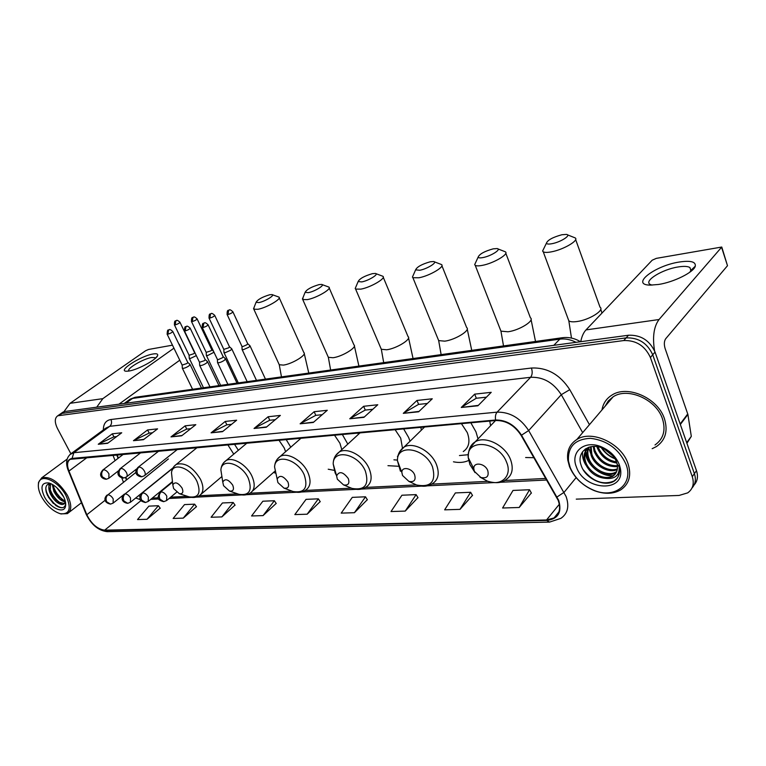 <?xml version="1.0" encoding="UTF-8"?>
<svg xmlns="http://www.w3.org/2000/svg" width="766" height="766" viewBox="0 0 766 766"><rect width="100%" height="100%" fill="white"/><g stroke="black" fill="none" stroke-linecap="round" stroke-linejoin="round"><path stroke-width="1.15" d="M238.35 450.284L234.396 444.117M290.783 447.181L286.082 439.454M347.812 444.108L342.278 434.379M410.021 441.235L408.642 437.482L403.605 428.836M358.048 432.953L358.316 434.437M478.022 438.889L475.964 431.842L470.812 422.765M420.86 427.284L421.357 430.157M489.761 421.061L490.556 425.752M117.074 454.717L118.385 458.106M125.835 477.342L126.716 479.631M453.462 461.802C459.169 462.97 464.215 462.53 468.62 460.481M387.96 465.68L398.301 466.264M328.212 469.213L334.129 470.334M273.472 472.469L275.272 473.034M525.629 457.522L533.95 457.695M694.101 484.974C697.529 481.144 698.324 476.375 696.486 470.669L655.035 352.054C649.664 340.42 640.826 334.809 628.513 335.23L64.708 411.514L62.305 412.596M576.262 499.135L679.078 495.449L687.696 492.873C692.914 489.081 694.436 483.681 692.273 476.672L650.411 357.521L652.728 354.782C647.337 343.111 638.471 337.48 626.138 337.883L62.008 413.401L59.604 414.483L62.008 413.401L626.138 337.883C638.471 337.48 647.337 343.111 652.728 354.782L694.389 473.656L652.728 354.782L655.035 352.054M692.004 487.999C695.442 484.16 696.237 479.382 694.389 473.656C696.237 479.382 695.442 484.16 692.004 487.999M664.438 418.724C657.87 397.889 627.277 384.561 611.785 395.179C606.318 398.636 603.062 403.538 601.999 409.896C603.062 403.538 606.318 398.636 611.785 395.179C627.277 384.561 657.87 397.889 664.438 418.724C668.144 430.885 665.491 440.153 656.481 446.53C665.491 440.153 668.144 430.885 664.438 418.724M558.203 500.39C560.942 508.279 559.563 514.12 554.048 517.931L546.541 519.97L104.655 530.168C97.406 529.134 91.46 523.992 86.826 514.733L68.959 471.061C66.757 465.211 67.197 461.295 70.29 459.313L495.822 420.515C506.077 420.39 514.493 425.322 521.072 435.308L558.203 500.39M558.692 500.37L521.512 435.184C514.762 424.939 506.135 419.883 495.621 420.017L72.071 458.413C67.188 459.456 66.067 463.66 68.691 471.023L86.558 514.685C91.307 524.174 97.406 529.45 104.837 530.503L546.732 520.44C558.136 519.042 562.129 512.349 558.692 500.37M147.024 519.281L158.38 505.723L148.882 506.135L137.526 519.578L147.024 519.281L160.18 508.164M183.266 518.132L194.621 504.162L184.52 504.593L173.154 518.448L183.266 518.132L196.431 506.68M221.872 516.906L233.199 502.496L222.437 502.965L211.09 517.251L221.872 516.906L235.018 505.1M263.073 515.604L274.352 500.725L262.862 501.223L251.564 515.968L263.073 515.604L276.181 503.415M519.214 507.485L529.536 489.733L513.009 490.441L502.592 508.011L519.214 507.485L531.345 492.978M460.002 509.361L470.64 492.27L455.358 492.931L444.644 509.84L460.002 509.361L472.469 495.391M405.233 511.094L416.11 494.616L401.939 495.229L391.005 511.544L405.233 511.094L417.949 497.622M354.419 512.703L365.487 496.799L352.293 497.364L341.196 513.124L354.419 512.703L367.326 499.691M307.156 514.206L318.35 498.829L306.046 499.355L294.833 514.589L307.156 514.206L320.178 501.615M652.172 448.685L656.481 446.53L652.172 448.685M650.411 357.521C645.001 345.82 636.106 340.171 623.754 340.554L57.776 415.766C54.558 418.025 54.491 422.325 57.546 428.663L70.855 453.731M170.99 436.888L185.142 425.839L195.809 424.67L181.657 435.806L170.99 436.888L182.069 435.49M133.456 440.699L147.579 429.946L157.585 428.855L143.453 439.684L133.456 440.699L143.855 439.368M98.249 444.261L112.334 433.805L121.727 432.78L107.633 443.313L98.249 444.261L108.044 443.007M300.128 423.799L314.156 411.715L327.283 410.279L313.294 422.468L300.128 423.799L313.706 422.114M349.746 418.772L363.63 406.296L377.782 404.745L363.946 417.336L349.746 418.772L364.338 416.972M403.299 413.343L416.982 400.455L432.263 398.78L418.648 411.792L403.299 413.343L419.04 411.409M461.266 407.464L474.671 394.145L491.226 392.326L477.927 405.779L461.266 407.464L478.31 405.386M211.09 432.828L225.233 421.444L236.646 420.199L222.504 431.67L211.09 432.828L222.916 431.335M254.034 428.472L268.138 416.752L280.366 415.411L266.281 427.236L254.034 428.472L266.683 426.892M268.138 416.752L269.785 420.266M275.281 419.682L269.689 420.275L254.561 428.127M225.233 421.444L226.87 424.833M231.543 424.335L226.774 424.843L211.617 432.484M474.671 394.145L476.337 398.253M486.429 397.181L476.241 398.263L461.774 407.072M416.982 400.455L418.648 404.4M427.351 403.471L418.552 404.41L403.806 412.96M363.63 406.296L365.296 410.088M372.783 409.283L365.2 410.097L350.263 418.399M314.156 411.715L315.812 415.364M322.237 414.674L315.716 415.373L300.655 423.435M112.334 433.805L113.914 436.879M116.633 436.582L113.818 436.888L98.776 443.954M147.579 429.946L149.179 433.116M152.482 432.761L149.083 433.125L133.983 440.373M185.142 425.839L186.751 429.113M190.705 428.692L186.665 429.123L171.517 436.563M318.35 498.829L320.255 501.73M365.487 496.799L367.402 499.805M416.11 494.616L418.025 497.747M470.64 492.27L472.545 495.516M529.536 489.733L531.422 493.113M274.352 500.725L276.258 503.53M233.199 502.496L235.095 505.206M194.621 504.162L196.508 506.786M158.38 505.723L160.247 508.27M678.973 262.077C690.52 260.316 695.968 261.685 695.289 266.185C693.852 272.208 673.889 282.166 658.54 284.464L650.277 285.124C629.978 285 654.298 265.898 678.973 262.077M689.783 272.256L690.894 270.379L689.907 267.535C687.696 266.223 683.693 266.041 677.9 266.999C662.188 269.431 643.756 280.796 649.999 284.33L651.971 285.124M654.557 350.818C652.354 336.916 653.848 326.488 659.038 319.527L721.764 247.035L656.328 258.362L652.201 260.191L585.99 329.916L659.038 319.527M580.752 341.693C581.748 336.523 583.491 332.597 585.99 329.916M721.907 247.485L727.489 265.716L665.673 338.773C664.122 341.157 663.93 344.394 665.099 348.463L687.897 414.444L691.305 436.361L686.93 443.313M570.134 467.356C574.596 477.869 582.514 485.52 593.889 490.317C614.581 499.173 634.057 484.275 625.975 464.215C618.832 448.972 607.017 440.345 590.519 438.324C574.998 439.1 567.644 446.702 568.477 461.122L570.134 467.356M569.521 466.666C574.184 477.639 582.457 485.644 594.339 490.661C604.451 494.386 613.25 494.127 620.728 489.876C629.307 483.978 631.711 475.14 627.928 463.353C621.255 443.179 591.572 429.63 576.855 439.483C569.693 444.089 566.668 450.983 567.788 460.155L569.521 466.666M654.997 444.969C663.461 438.985 665.951 430.291 662.475 418.887C656.309 399.364 627.641 386.868 613.097 396.836L608.319 400.905L605.14 406.2M616.86 462.99C607.591 461.764 601.032 456.641 597.193 447.612L596.886 446.588M617.463 466.599C606.854 467.136 599.079 462.051 594.138 451.337L593.257 446.434M617.406 465.766C607.065 465.833 599.567 460.711 594.904 450.408L594.071 446.406M617.243 469.587C608.788 473.714 594.387 465.824 591.065 455.081L590.509 446.789M617.367 468.878C608.769 472.411 595.086 464.56 591.831 454.142L591.122 446.664M616.419 472.124L615.261 472.919C607.151 478.118 591.409 470.2 587.953 458.863C586.565 454.688 586.794 450.829 588.642 447.306M615.261 472.919L616.017 471.952C607.917 477.151 592.185 469.252 588.738 457.915C587.455 454.123 587.551 450.552 589.006 447.181M606.002 478.405L612.417 476.548C616.506 473.848 618.095 469.788 617.195 464.359L616.448 461.745C614.112 455.866 609.726 451.423 603.292 448.407C589.217 441.838 576.243 452.141 581.04 464.962C585.377 480.09 608.338 488.88 616.515 479.076C619.244 475.782 620.154 471.712 619.263 466.867L619.206 466.791C619.608 475.284 615.213 479.162 606.002 478.405C596.159 477.62 589.102 472.373 584.831 462.674C582.849 455.894 584.334 450.705 589.274 447.095M615.433 473.781L612.972 475.849C604.862 481.038 589.083 473.082 585.617 461.716C583.816 455.894 584.784 451.107 588.508 447.354M614.734 458.192C609.506 456.383 605.284 452.955 602.066 447.909M613.604 456.536L603.953 448.713M616.525 461.946C607.754 460.347 601.569 455.282 597.978 446.76M619.531 465.326L618.248 465.632M619.809 466.197L619.589 467.25M616.448 461.745L617.329 464.522M619.273 464.598C616.103 456.804 610.358 450.983 602.038 447.133C585.061 439.253 569.818 451.672 576.434 467.001C584.42 491.226 626.023 493.017 620.269 468.064L619.273 464.598M619.081 466.006L619.301 466.906M617.08 478.377L613.968 481.029C603.11 485.376 592.903 481.661 583.347 469.903M585.77 464.952C583.165 460.625 582.093 456.23 582.533 451.768M589.006 461.381L585.607 451.557M585.569 450.973L585.588 448.828M592.233 457.838L588.709 447.851M619.158 473.982L617.453 474.738M613.738 475.6C601.674 477.41 586.277 464.77 585.272 452.524M585.195 451.672L585.205 449.087M615.117 458.844C609.506 456.68 604.881 452.936 601.233 447.612M561.928 234.731C552.736 237.249 547.566 240.084 546.407 243.224C546.847 244.153 548.734 244.306 552.056 243.684C560.836 242.075 571.723 235.028 566.428 234.415L561.928 234.731M567.453 234.827L575.017 237.833C579.795 240.036 563.613 249.668 551.357 251.851C547.326 252.608 544.626 252.598 543.247 251.803L542.596 251.037L544.013 248.136M474.413 471.368L480.885 477.486C486.822 478.673 489.12 476.375 487.77 470.611C485.002 463.037 473.053 461.601 473.819 468.84L474.413 471.368M493.208 248.845C484.438 251.296 479.411 254.063 478.137 257.137C478.491 257.96 480.11 258.104 482.992 257.558C491.111 256.083 501.95 249.142 497.086 248.567L493.208 248.845M497.919 248.902L505.244 251.765C509.658 253.824 493.591 263.38 482.197 265.39C478.712 266.051 476.385 266.032 475.226 265.333L474.671 264.643L475.83 262.135M402.533 475.475L408.9 481.402C414.157 482.331 416.062 480.129 414.617 474.786C411.945 467.94 401.566 466.13 401.863 472.498L402.533 475.475M463.277 451.547C469.06 447.536 470.391 441.206 467.27 432.57L461.41 423.617M459.456 455.54L468.198 454.707M430.272 261.771C421.884 264.165 416.991 266.865 415.603 269.871L419.806 270.254C427.332 268.895 438.133 262.058 433.633 261.532L430.272 261.771M434.322 261.8L441.417 264.519C445.506 266.453 429.554 275.904 418.945 277.771L412.903 277.713L412.434 277.101L413.381 274.927M337.327 479.2L343.561 484.916C348.243 485.673 349.823 483.557 348.31 478.578C343.12 471.751 339.223 470.86 336.619 475.916L337.327 479.2M397.43 456.392L397.908 456.096M402.466 448.187L400.714 438.152L395.045 429.611M393.916 459.83L397.449 460.088M372.439 273.654C364.386 275.99 359.618 278.623 358.134 281.562L361.782 281.907C368.781 280.653 379.524 273.922 375.359 273.443L372.439 273.654M375.924 273.654L382.818 276.248C386.61 278.058 370.763 287.413 360.872 289.136L355.606 289.079L355.204 288.523L355.989 286.666M277.914 482.599L283.975 488.114C288.179 488.727 289.5 486.697 287.939 482.025C283.2 475.676 279.609 474.7 277.168 479.104L277.914 482.599M341.799 449.661L339.932 443.246L334.445 435.088M319.087 284.607C311.36 286.886 306.706 289.462 305.117 292.334L308.315 292.65C314.836 291.492 325.521 284.866 321.643 284.425L319.087 284.607M322.113 284.598L328.825 287.059C332.348 288.763 316.607 298.012 307.358 299.611L302.752 299.554L303.049 297.457M223.557 485.701L229.427 491.025C233.218 491.533 234.329 489.579 232.74 485.175C228.364 479.248 225.041 478.214 222.772 482.082L223.557 485.701M285.622 451.701L284.205 447.918L278.881 440.105M269.728 294.747C262.298 296.978 257.749 299.496 256.074 302.292L258.889 302.58C264.969 301.498 275.588 294.996 271.978 294.584L269.728 294.747M272.37 294.719L278.901 297.074C282.194 298.663 266.558 307.798 257.893 309.292L253.843 309.234L254.082 307.415M173.623 488.555L179.311 493.687C182.748 494.108 183.677 492.232 182.078 488.076C178.009 482.513 174.926 481.441 172.819 484.859L173.623 488.555M233.764 454.133L227.77 444.72M242.056 349.21L243.358 349.679L249.046 347.151L249.965 345.715L247.734 343.733M241.932 346.309L242.899 346.529L247.006 344.7L247.677 343.666L232.912 311.858M223.94 352.245L225.175 352.695L230.786 350.196L231.725 348.76L229.513 346.816M223.806 349.382L228.775 347.783L229.455 346.749L214.748 315.439M206.341 355.194L207.519 355.615L214.001 352.245M206.198 352.36L211.062 350.78L211.77 349.746L197.111 318.905M189.231 358.057L190.361 358.459L196.316 355.625M189.087 355.261L193.855 353.691L194.583 352.666L179.981 322.285M217.525 362.289L217.592 362.672C219.172 362.969 221.47 362.155 224.495 360.221L225.472 358.718L223.203 356.736M217.381 359.369L218.31 359.589L222.437 357.76L223.145 356.678L208.074 324.794M199.658 365.152L199.725 365.516C201.247 365.794 203.497 364.989 206.485 363.094L207.49 361.6L205.24 359.647M199.505 362.27L204.455 360.662L205.192 359.589L190.169 328.202M182.298 367.929L182.375 368.274C183.84 368.542 186.042 367.747 188.991 365.88L190.025 364.396L187.794 362.471M182.145 365.085L187 363.486L187.747 362.414L172.79 331.506M153.143 353.978C156.561 353.423 158.064 353.911 157.662 355.443C156.934 359.407 137.746 369.834 128.87 371.041L126.61 371.232C116.7 371.386 140.934 355.769 153.143 353.978M155.335 358.344L155.058 357.693L151.668 357.492C143.309 358.689 125.873 368.992 129.014 370.935L129.1 371.003M96.727 407.177L102.826 398.655L173.939 348.176M63.951 411.677L70.051 403.318L145.617 350.742L148.47 349.478L172.474 345.169M179.244 344.183L184.865 356.458M179.771 360.192L118.96 404.17M41.728 497.057C46.918 505.828 53.103 511.382 60.303 513.727C69.744 514.599 71.659 508.595 66.029 495.698C58.417 480.713 40.004 472.756 38.53 483.509C37.85 487.281 38.922 491.791 41.728 497.057M60.935 513.9L67.437 513.622C71.889 510.52 71.841 504.354 67.312 495.123C58.695 481.699 50.154 475.945 41.69 477.84L38.53 482.389L38.319 485.395M63.722 496.981L56.837 487.741M65.397 501.902C61.108 501.165 57.258 497.661 53.859 491.399L52.308 484.39M65.254 501.088L61.711 499.355L54.721 490.757L53.141 484.878M65.483 502.161L65.503 503.118L62.123 504.555C57.804 503.923 53.898 500.409 50.393 494.013C48.335 489.302 48.296 485.845 50.288 483.652M64.497 503.559L58.35 502.046L51.265 493.361L50.192 490.556L50.594 483.652M62.008 493.917L59.346 490.355M62.123 504.555L63.722 504.143L65.416 501.826M63.147 495.851C59.193 489.11 54.453 484.811 48.928 482.963C41.527 482.312 40.052 486.965 44.505 496.904C50.297 508.203 64.334 514.436 65.55 506.077C66.048 503.252 65.244 499.844 63.147 495.851M50.92 483.681C46.515 483.71 44.974 486.563 46.286 492.241L47.54 495.545L55.755 505.436C60.706 508.605 63.913 508.519 65.388 505.177L65.656 503.434M63.367 507.485C57.871 509.333 46.238 497.201 45.816 488.181M61.337 503.597C55.727 500.064 51.858 494.903 49.713 488.114M49.273 485.146L49.302 483.739M64.698 500.935C59.154 497.421 55.324 492.318 53.199 485.606M53.467 503.578L48.287 496.962M56.502 500.543L51.983 494.75M48.909 486.42L48.89 483.825M59.691 497.67L55.64 492.49M61.922 493.792L59.355 490.364M628.513 335.23L623.754 340.554M696.486 470.669L692.273 476.672M64.708 411.514L59.288 415.296M576.07 342.325C570.546 339.52 565.126 338.457 559.802 339.147L553.78 345.342M562.694 337.682L559.802 339.147L132.489 398.435L125.863 403.242M135.668 397.219L128.659 400.225M546.541 519.97L559.324 504.248M72.071 458.413L73.852 452.696L497.105 412.146C509.917 411.926 520.44 418.064 528.664 430.559L566.093 496.512C569.473 506.326 567.74 513.613 560.875 518.362L549.548 522.096L546.732 520.44M557.035 496.952L564.092 492.337L576.128 477.62M521.512 435.184L528.664 430.559L561.277 394.691C553.416 382.607 543.199 376.815 530.608 377.293L497.105 412.146C495.545 414.023 495.056 416.647 495.621 420.017M69.869 454.573L73.852 452.696L109.73 426.317L105.832 428.117M68.691 471.023L68.193 470.343M86.558 514.685L86.041 513.967M104.837 530.503L107.719 531.661L549.165 522.106M103.343 429.946C103.381 423.837 105.909 420.371 110.926 419.519L531.422 368.025C547.163 367.335 559.946 374.545 569.78 389.664L589.447 424.661M582.667 432.637L561.277 394.691L569.78 389.664M531.422 368.025C532.648 371.864 532.37 374.947 530.608 377.293L109.73 426.317C111.664 424.546 112.056 422.277 110.926 419.519M68.959 471.061L87.257 457.407M86.826 514.733L105.172 500.227M112.918 455.09L115.082 460.634M121.775 477.85L123.46 482.197M135.706 497.996L140.456 499.719M104.655 530.168L141.021 500.581M150.739 499.375L158.801 498.972M169.104 498.475L191.557 497.373M196.019 497.153L241.788 494.922M246.528 494.692L296.423 492.251M301.488 492.002L356.085 489.33M361.523 489.072L421.491 486.132M427.361 485.845L493.534 482.618M499.901 482.302L546.79 480.014M680.17 423.981L687.753 413.908M727.489 265.716L721.725 247.763M687.897 414.444L680.342 424.469M686.7 442.652L691.305 436.361M568.104 318.867L568.832 320.849C570.277 321.864 573.006 322.093 577.028 321.529C589.265 319.977 604.977 310.106 600.017 307.176L575.639 239.557M479.947 477.094L487.454 481.163C501.261 486.659 512.578 475.983 506.604 462.281C498.972 441.254 465.987 437.807 468.256 457.656L469.893 464.55L475.054 472.632M480.885 477.486L487.454 481.163C495.659 483.595 501.854 483.078 506.039 479.612C512.253 475.36 513.766 468.696 510.558 459.629C505.254 445.247 485.184 435.308 475.207 441.848L469.769 448.311M500.313 329.504L500.954 331.161L508.03 331.774C519.415 330.338 535.022 320.552 530.417 317.813L505.79 253.211M411.399 482.57L416.608 485.012C431.028 487.645 436.333 481.594 432.503 466.867C425.178 447.851 396.491 443.303 397.458 460.797L400.426 471.234M408.9 481.402L416.608 485.012C422.717 487.052 428.07 486.554 432.666 483.528C438.458 479.583 439.694 473.187 436.371 464.349C431.076 450.896 412.903 441.388 403.96 447.162L399.498 452.007M438.104 339.223L438.679 340.611L444.807 341.157C455.425 339.826 470.937 330.136 466.657 327.58L441.905 265.725M348.664 487.032L352.082 488.44C364.97 490.566 369.394 484.763 365.353 471.023C358.296 453.673 333.047 448.426 333.191 463.918L335.135 472.9L336.504 475.514M343.561 484.916L352.082 488.44C357.444 490.135 362.136 489.666 366.158 487.032C371.548 483.365 372.535 477.228 369.135 468.62C363.879 455.981 347.295 446.894 339.223 452.026L335.575 455.693M380.826 348.137L381.324 349.296L386.677 349.784C396.596 348.549 412.012 338.965 408.029 336.571L383.249 277.254M276.612 476.529L274.573 466.982C274.946 453.185 297.4 458.844 304.207 474.815C308.382 487.693 304.676 493.266 293.1 491.533L290.812 490.671M283.975 488.114L293.1 491.533C297.85 492.969 302.015 492.528 305.586 490.211C310.603 486.793 311.379 480.895 307.903 472.507C302.704 460.596 287.47 451.892 280.165 456.479L277.177 459.294M327.905 356.334L328.346 357.31L333.038 357.741C342.325 356.602 357.645 347.122 353.93 344.882L329.189 287.911M237.441 493.792L239.002 494.329C249.457 495.765 252.56 490.412 248.308 478.281C241.73 463.487 221.575 457.589 220.876 469.931L222.111 477.812M229.427 491.025L239.002 494.329C243.253 495.564 246.978 495.152 250.185 493.093C254.858 489.895 255.432 484.227 251.909 476.069C246.786 464.799 232.711 456.45 226.075 460.577L223.615 462.769M278.872 363.898L279.255 364.731L283.391 365.104C292.105 364.051 307.319 354.687 303.843 352.58L279.226 297.783M188.13 496.54L189.202 496.885C198.7 498.072 201.295 492.931 196.996 481.46C190.638 467.691 172.407 461.668 171.498 472.766L172.206 479.248M179.311 493.687L189.202 496.885C193.042 497.957 196.402 497.574 199.313 495.717C203.67 492.73 204.072 487.272 200.52 479.334C192.965 467.126 184.903 462.137 176.333 464.359L174.303 466.092M166.567 500.581L166.806 496.186C165.217 493.486 163.33 492.05 161.157 491.896C159.184 493.888 158.792 496.33 159.97 499.212L163.819 501.634L166.567 500.581M227.052 314.376L227.119 314.52C227.014 308.468 228.737 311.073 229.254 309.981L228.651 310.259L227.99 314.539C230.939 313.61 232.558 312.672 232.845 311.714C230.815 309.943 229.618 309.359 229.254 309.981L229.388 309.952M242.008 346.471L227.119 314.52L227.99 314.539M161.157 491.896L159.826 492.528M148.192 501.452L148.374 497.124C146.804 494.463 144.956 493.055 142.849 492.902C140.887 494.865 140.484 497.268 141.653 500.102L145.492 502.486L148.192 501.452M208.974 317.938L209.041 318.082C208.927 312.116 210.621 314.673 211.138 313.6L210.535 313.878L209.874 318.091C212.776 317.181 214.375 316.243 214.681 315.295C212.68 313.553 211.493 312.988 211.138 313.6L211.282 313.572M223.883 349.535L209.041 318.082L209.874 318.091M142.849 492.902L141.595 493.486M127.731 503.31L130.383 502.305L130.526 498.034C128.966 495.42 127.156 494.032 125.107 493.869C123.144 495.813 122.742 498.178 123.901 500.974L127.731 503.31C122.656 502.697 119.869 498.647 124.351 494.07L123.929 494.424M191.423 321.404L191.49 321.529C191.376 315.64 193.022 318.177 193.559 317.114L192.955 317.383L192.285 321.548C195.139 320.638 196.728 319.719 197.054 318.78C195.071 317.067 193.903 316.511 193.559 317.114L193.693 317.086M206.265 352.504L191.49 321.529L192.285 321.548M125.107 493.869L168.386 458.949M110.515 504.105L113.119 503.128L113.215 498.915C111.673 496.339 109.902 494.97 107.91 494.817C105.947 496.722 105.545 499.059 106.704 501.807L110.515 504.105C104.109 502.831 103.506 498.187 107.192 495.008L106.79 495.324M174.38 324.765L174.437 324.889C174.322 319.087 175.921 321.586 176.467 320.523L175.864 320.791L175.194 324.899C177.999 323.999 179.579 323.089 179.924 322.16C177.961 320.475 176.812 319.929 176.467 320.523L176.611 320.494M189.154 355.395L174.437 324.889L175.194 324.899M107.91 494.817L135.965 472.344M202.186 327.36L202.253 327.503C202.109 321.452 203.833 324.018 204.407 322.926L203.775 323.214L203.086 327.532C206.054 326.603 207.701 325.646 208.007 324.65C205.977 322.888 204.781 322.304 204.407 322.926L204.551 322.898M144.295 475.791C145.473 474.987 145.54 473.484 144.525 471.281C142.926 468.562 141.049 467.145 138.914 467.03C136.913 468.983 136.511 471.406 137.698 474.307L141.748 476.778L144.295 475.791M217.458 359.532L202.253 327.503L203.086 327.532M138.914 467.03L137.689 467.614M184.367 330.759L184.434 330.893C184.74 324.257 185.86 327.743 186.559 326.373L185.918 326.661L185.228 330.912C188.149 329.993 189.776 329.045 190.112 328.068C188.072 326.326 186.894 325.761 186.559 326.373L186.703 326.345M126.285 477.055C127.424 476.27 127.482 474.786 126.457 472.612C124.877 469.941 123.039 468.543 120.971 468.428C118.969 470.353 118.558 472.737 119.735 475.59L123.776 478.013L126.285 477.055M199.581 362.414L184.434 330.893L185.228 330.912M120.971 468.428L119.812 468.964M167.898 334.196C170.77 333.287 172.379 332.348 172.733 331.381C170.722 329.677 169.554 329.121 169.229 329.715L168.587 330.002L167.898 334.196L167.141 334.177L182.212 365.219M108.829 478.281L108.954 473.905C107.384 471.272 105.593 469.893 103.573 469.778C101.581 471.674 101.169 474.03 102.338 476.835L106.359 479.219L108.829 478.281M167.074 334.053L167.141 334.177C167.467 327.589 168.51 331.103 169.229 329.715M103.573 469.778L102.491 470.276M70.051 403.318L102.826 398.655M63.185 411.984L57.776 415.766M580.465 341.732C574.759 338.227 568.659 336.906 562.167 337.749L135.055 397.305L130.096 399.182L124.197 403.462M554.048 517.931L558.883 511.927M105.727 428.194L71.429 453.386C66.307 457.235 65.273 463.009 68.337 470.717L86.194 514.35C91.547 524.959 98.594 530.733 107.345 531.671M116.681 454.745L118.079 458.346M125.5 477.524L126.409 479.87M152.3 498.082L158.313 497.785M170.674 497.172L187.488 496.33M199.284 495.736L237.537 493.831M250.003 493.208L291.894 491.111M305.222 490.451L351.24 488.153M365.545 487.435L416.292 484.907M431.727 484.131L487.913 481.326M504.66 480.493L545.88 478.434M138.627 495.64L139.958 496.492M690.894 270.379L695.289 266.185M689.907 267.535L690.875 270.446M612.963 475.849L612.417 476.548M603.292 448.407L602.038 447.133M617.195 464.359L619.206 466.791M619.273 466.858L620.269 468.064M613.097 396.836L576.855 439.483M568.477 461.122L567.788 460.155M601.971 313.083L600.755 309.225M546.407 243.224L542.596 251.037M571.474 338.074L568.832 320.849L543.247 251.803M495.535 420.534L475.207 441.848C470.487 444.673 468.17 449.948 468.256 457.656L473.819 468.84M535.52 341.473L531.068 319.537M478.137 257.137L474.671 264.643M503.511 345.935L500.954 331.161L475.226 265.333M424.651 426.94L403.96 447.162C399.507 450.398 397.343 454.947 397.458 460.797L401.863 472.498M471.732 350.359L467.231 329.016M415.603 269.871L412.434 277.101M441.13 354.629L438.679 340.611L412.903 277.713M360.125 432.761L339.223 452.026C335.307 454.822 333.296 458.786 333.191 463.918L336.619 475.916M413.056 358.545L408.527 337.777M358.134 281.562L355.204 288.523M383.689 362.634L381.324 349.296L355.606 289.079M301.162 438.085L280.165 456.479C276.679 458.93 274.812 462.434 274.573 466.982L277.168 479.104M358.909 366.091L354.371 345.897M305.117 292.334L302.407 299.056M330.625 370.035L328.346 357.31L302.752 299.554M274.841 471.272L252.502 491.044M247.064 442.978L226.075 460.577C222.935 462.75 221.202 465.872 220.876 469.931L222.772 482.082M308.775 373.08L304.226 353.442M256.074 302.292L253.536 308.794M281.467 376.891L279.255 364.731L253.843 309.234M221.709 476.691L201.247 494.08M197.255 447.468L176.333 464.359C173.489 466.312 171.871 469.108 171.498 472.766L172.819 484.859M176.62 492.232L167.045 500.188M256.486 380.376L242.133 349.602M241.97 346.423L242.066 349.535M172.522 482.12L160.314 492.117C156.685 498.159 157.308 499.825 163.484 501.653M265.457 379.122L250.07 345.945M172.465 481.575L148.633 501.088M238.303 382.904L224.007 352.619M223.835 349.488L223.95 352.551M172.8 468.265L142.055 493.113C138.464 499.126 139.029 500.638 145.157 502.496M247.169 381.669L231.83 348.98M173.03 467.844L130.804 501.969M220.646 385.375L206.408 355.539M206.226 352.465L206.351 355.481M211.818 349.803L213.58 351.364M123.517 494.826L113.512 502.812M203.478 387.759L189.298 358.383M189.116 355.347L189.25 358.325M194.621 352.714L195.129 353.155M227.904 384.36L217.592 362.672M217.41 359.484L217.534 362.605M177.664 449.24L144.755 475.427M236.981 383.096L225.577 358.948M158.935 450.935L138.158 467.241C133.054 472.852 137.411 476.404 141.394 476.806M209.98 386.859L199.725 365.516M199.533 362.375L199.667 365.449M136.616 468.936L126.706 476.72M218.961 385.604L207.586 361.811M140.982 452.553L120.252 468.62C115.216 474.116 119.429 477.63 123.422 478.041M192.582 389.281L182.375 368.274M182.174 365.171L182.318 368.207M118.462 470.803L109.222 477.974M201.458 388.046L190.121 364.587M123.585 454.123L102.893 469.97C97.895 475.437 102.098 478.817 106.014 479.248M155.929 357.789L157.662 355.443M155.058 357.693L155.335 358.249M60.303 513.727L61.29 513.996M81.435 502.726L68.94 512.444M64.44 503.588L63.722 504.143M65.522 504.622L65.55 506.077M67.13 459.102L41.69 477.84M38.53 483.509L38.53 482.389"/></g></svg>
